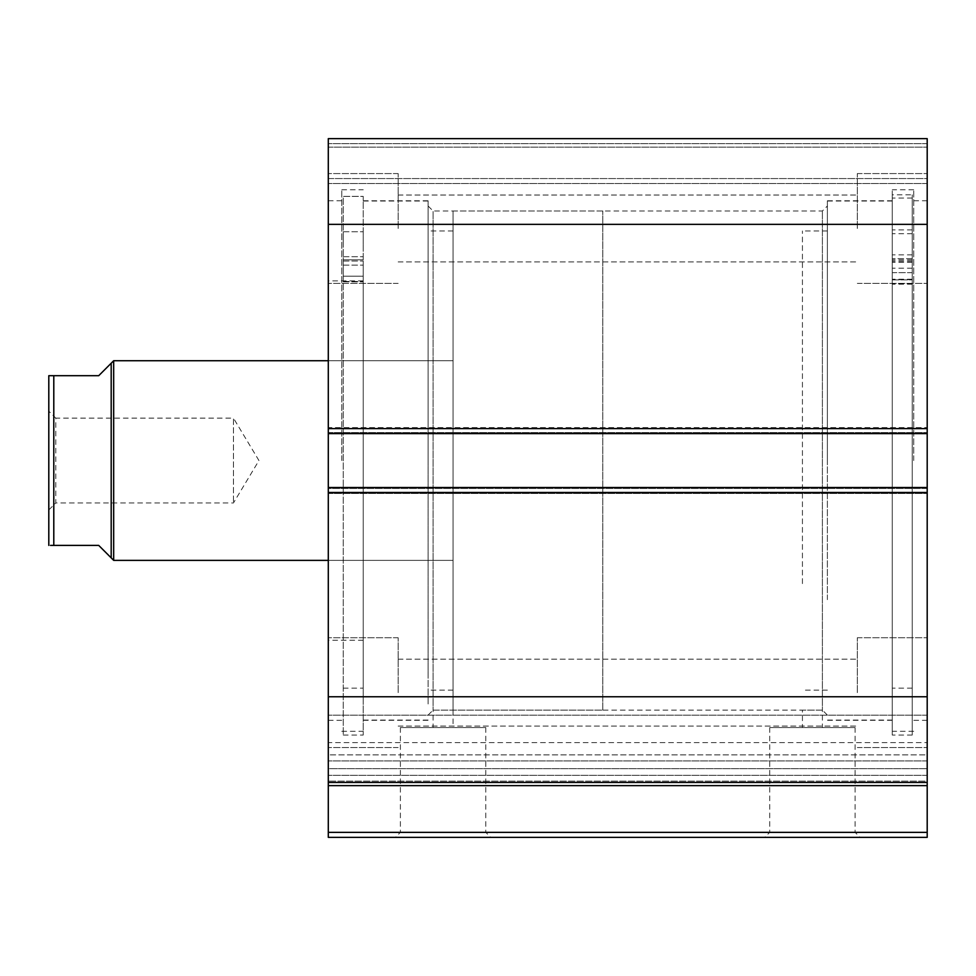 <?xml version="1.0" encoding="UTF-8"?>
<svg xmlns="http://www.w3.org/2000/svg" width="976" height="976" viewBox="0 0 976 976"><rect width="100%" height="100%" fill="white"/><g stroke="black" fill="none" stroke-linecap="round" stroke-linejoin="round"><path stroke-width="0.73" stroke-dasharray="4.88 3.66" d="M892.259 599.667L892.259 201.019L892.259 599.667M827.38 599.667L827.38 201.019L827.38 599.667M827.38 583.624L827.38 230.97L827.38 583.624M802.431 583.624L802.431 230.97L802.431 583.624M927.2 770.772L927.2 742.626L328.29 742.626L328.29 715.164L328.29 785.643L927.2 785.643L927.2 781.117L328.29 781.117L927.2 781.117L927.2 770.772M927.2 492.49L927.2 782.459L328.29 782.459L927.2 782.459L927.2 715.164L927.2 754.863L328.29 754.863L328.29 768.661L927.2 768.661L328.29 768.661L328.29 492.49L927.2 492.49L927.2 487.5L927.2 493.49L927.2 487.5L328.29 487.5L328.29 492.49M400.38 727.559L485.78 727.559L400.38 727.559L400.38 832.369L485.78 832.369L490.769 837.359L395.39 837.359L490.769 837.359M485.78 727.559L485.78 832.369L400.38 832.369L395.39 837.359M769.71 727.559L855.11 727.559L769.71 727.559L769.71 832.369L855.11 832.369L860.1 837.359L764.72 837.359L860.1 837.359M855.11 727.559L855.11 832.369L769.71 832.369L764.72 837.359M827.38 460.55L827.38 200.775L827.38 460.55M827.38 715.091L822.39 710.101L802.431 710.101L822.39 710.101L822.39 210.999L822.39 727.559L802.431 727.559L822.39 727.559M428.11 460.55L428.11 200.775L428.11 460.55M428.11 715.091L433.1 710.101L453.059 710.101L433.1 710.101L433.1 210.999L433.1 727.559L453.059 727.559L433.1 727.559M602.79 710.101L602.79 210.999L602.79 710.101L453.059 710.101L802.431 710.101L802.431 727.559M602.79 210.999L453.059 210.999L453.059 727.559M892.259 460.55L892.259 189.795L892.259 460.55M913.719 460.55L913.719 189.795L913.719 460.55M927.2 460.55L927.2 200.775L927.2 460.55M363.231 460.55L363.231 735.05L363.231 460.55M341.771 460.55L341.771 189.795L341.771 460.55M328.29 460.55L328.29 200.775L328.29 460.55M328.29 228.469L328.29 173.569L328.29 228.469M398.159 228.469L398.159 173.569L398.159 228.469M328.29 692.631L328.29 637.731L328.29 692.631M398.159 692.631L398.159 637.731L398.159 692.631M927.2 228.469L927.2 173.569L927.2 228.469M857.331 228.469L857.331 173.569L857.331 228.469M927.2 692.631L927.2 637.731L927.2 692.631M857.331 692.631L857.331 637.731L857.331 692.631M927.2 428.61L328.29 428.61L328.29 433.6L927.2 433.6L927.2 138.641L927.2 147.12L927.2 138.641L328.29 138.641L328.29 147.12L328.29 138.641L927.2 138.641L328.29 138.641L328.29 224.346L927.2 224.346M927.2 178.559L927.2 147.12L927.2 183.549L927.2 178.559L328.29 178.559L328.29 147.12L328.29 183.549L328.29 178.559L927.2 178.559M927.2 488.5L927.2 487.5L328.29 487.5L328.29 488.5L328.29 427.61L328.29 433.6L927.2 433.6L927.2 493.49L927.2 488.5L328.29 488.5L328.29 493.49L328.29 488.5L927.2 488.5M927.2 742.626L927.2 768.661L927.2 754.863L328.29 754.863L328.29 735.636L328.29 760.951L328.29 742.626L927.2 742.626M927.2 832.369L328.29 832.369L328.29 837.359L927.2 837.359L927.2 785.643M328.29 428.61L328.29 224.346M328.29 427.61L328.29 432.6L328.29 427.61L927.2 427.61L328.29 427.61M328.29 782.459L328.29 760.951L328.29 782.459L927.2 782.459M328.29 832.369L328.29 785.643M927.2 696.754L328.29 696.754M328.29 493.49L927.2 493.49L328.29 493.49M328.29 433.6L927.2 433.6M328.29 487.5L927.2 487.5M328.29 147.12L927.2 147.12L328.29 147.12M927.2 183.549L328.29 183.549L927.2 183.549M453.059 675.892L453.059 230.97L453.059 675.892M428.11 675.892L428.11 230.97L428.11 675.892M328.29 366.927L328.29 560.37L328.29 366.927M453.059 366.927L453.059 560.37L453.059 366.927M363.231 629.081L363.231 280.881L363.231 629.081M328.29 629.081L328.29 280.881L328.29 629.081M428.11 703.977L428.11 201.019L428.11 703.977M363.231 703.977L363.231 201.019L363.231 703.977M48.8 509.96L55.791 502.969L55.791 418.131L233.459 418.131L233.459 502.969L233.459 418.131L258.957 460.55L233.459 502.969L55.791 502.969L55.791 418.131L48.8 411.14L48.8 509.96L48.8 411.14M111.191 363.231L111.191 557.869L98.71 545.401L53.79 545.401L53.79 375.699L98.71 375.699L111.191 363.231M113.68 360.73L113.68 560.37M453.059 360.73L453.059 560.37L328.29 560.37L453.059 560.37L453.059 360.73L328.29 360.73L453.059 360.73M453.059 710.101L453.059 210.999M48.8 375.699L48.8 545.401M343.259 259.787L343.259 281.869L343.259 265.13L343.259 276.22L363.231 276.196L363.231 688.141L363.231 276.196L343.259 276.196L343.259 688.141L343.259 196.383L343.259 735.05L343.259 196.383L363.231 196.383L363.231 261.019L363.231 196.383L343.259 196.383L343.259 259.787L363.231 259.787L343.259 259.787M363.231 244.22L363.231 231.739L363.231 244.22M343.259 244.22L343.259 231.739L343.259 244.22M343.259 276.196L363.231 276.22L363.231 261.019L363.231 281.869L363.231 265.13L363.231 276.22L343.259 276.22M912.231 194.846L912.231 279.636L912.231 262.154L912.231 272.646L892.259 272.621L892.259 688.141L892.259 279.856L912.231 279.856L912.231 268.168L912.231 284.187L912.231 198.055L912.231 735.05L912.231 194.846L892.259 194.846L892.259 272.621M892.259 242.109L892.259 254.858L892.259 242.109M912.231 242.109L912.231 254.858L912.231 242.109M892.259 245.891L892.259 258.64L892.259 245.891M912.231 245.891L912.231 258.64L912.231 245.891M912.231 272.621L912.231 688.141L912.231 279.856L892.259 279.88L892.259 268.168L892.259 284.187L892.259 198.055L892.259 735.05L892.259 194.846M912.231 198.055L892.259 198.055M912.231 272.646L892.259 272.646M328.29 432.6L927.2 432.6L328.29 432.6M927.2 143.631L328.29 143.631L927.2 143.631M927.2 760.951L328.29 760.951L927.2 760.951M927.2 775.298L328.29 775.298L927.2 775.298M343.259 261.019L363.231 261.019L343.259 261.019M343.259 281.735L363.231 281.735L343.259 281.735M343.259 281.478L363.231 281.478L343.259 281.478M912.231 258.616L892.259 258.616L912.231 258.64M912.231 261.056L892.259 261.056M912.231 262.3L892.259 262.3M912.231 284.04L892.259 284.04M912.231 283.821L892.259 283.821M912.231 279.502L892.259 279.502M912.231 259.836L892.259 259.836M912.231 279.234L892.259 279.234M892.259 201.019L827.38 201.019M827.38 230.97L802.431 230.97M827.38 690.13L802.431 690.13M892.259 720.081L827.38 720.081M927.2 715.164L328.29 715.164L927.2 715.164M428.11 206.009L433.1 210.999L822.39 210.999L827.38 206.009M892.259 720.325L827.38 720.325M913.719 731.305L892.259 731.305M927.2 720.325L913.719 720.325M363.231 200.775L428.11 200.775M341.771 189.795L363.231 189.795M328.29 200.775L341.771 200.775M398.159 173.569L328.29 173.569L398.159 173.569M398.159 637.731L328.29 637.731L398.159 637.731M857.331 173.569L927.2 173.569L857.331 173.569M857.331 637.731L927.2 637.731L857.331 637.731M398.159 659.19L857.331 659.19L398.159 659.19M398.159 195.029L857.331 195.029L398.159 195.029M398.159 261.91L857.331 261.91L398.159 261.91M398.159 726.071L857.331 726.071L398.159 726.071M857.331 747.531L927.2 747.531L857.331 747.531M857.331 283.369L927.2 283.369L857.331 283.369M398.159 747.531L328.29 747.531L398.159 747.531M398.159 283.369L328.29 283.369L398.159 283.369M328.29 720.325L341.771 720.325M341.771 731.305L363.231 731.305M363.231 720.325L428.11 720.325M927.2 200.775L913.719 200.775M913.719 189.795L892.259 189.795M892.259 200.775L827.38 200.775M453.059 230.97L428.11 230.97M363.231 280.881L328.29 280.881M428.11 201.019L363.231 201.019M428.11 720.081L363.231 720.081M363.231 640.219L328.29 640.219M453.059 690.13L428.11 690.13M343.259 231.739L363.231 231.739L343.259 231.739M343.259 688.141L363.231 688.141M343.259 735.05L363.231 735.05M343.259 256.7L363.231 256.7L343.259 256.7M343.259 281.869L363.231 281.869L343.259 281.869M343.259 265.13L363.231 265.13L343.259 265.13M912.231 229.897L892.259 229.897M912.231 233.679L892.259 233.679M912.231 688.141L892.259 688.141M912.231 735.05L892.259 735.05M912.231 254.858L892.259 254.858M912.231 284.187L892.259 284.187M912.231 268.168L892.259 268.168M912.231 262.154L892.259 262.154M912.231 279.636L892.259 279.636"/><path stroke-width="1.46" d="M927.2 224.346L328.29 224.346L328.29 138.641L927.2 138.641L927.2 433.6L328.29 433.6L328.29 487.5L927.2 487.5L927.2 433.6M927.2 487.5L927.2 837.359L328.29 837.359L328.29 832.369L927.2 832.369M927.2 785.643L328.29 785.643L328.29 832.369M328.29 785.643L328.29 696.754L927.2 696.754M927.2 492.49L328.29 492.49L328.29 696.754M328.29 492.49L328.29 487.5M328.29 433.6L328.29 428.61L927.2 428.61M328.29 224.346L328.29 428.61M927.2 782.459L328.29 782.459M111.191 363.231L98.71 375.699L48.8 375.699L53.79 375.699L53.79 545.401L98.71 545.401L111.191 557.869L111.191 363.231L113.68 360.73L328.29 360.73M111.191 557.869L113.68 560.37L113.68 360.73M328.29 560.37L113.68 560.37M53.79 545.401L50.484 545.401M48.8 545.401L48.8 375.699"/></g></svg>
